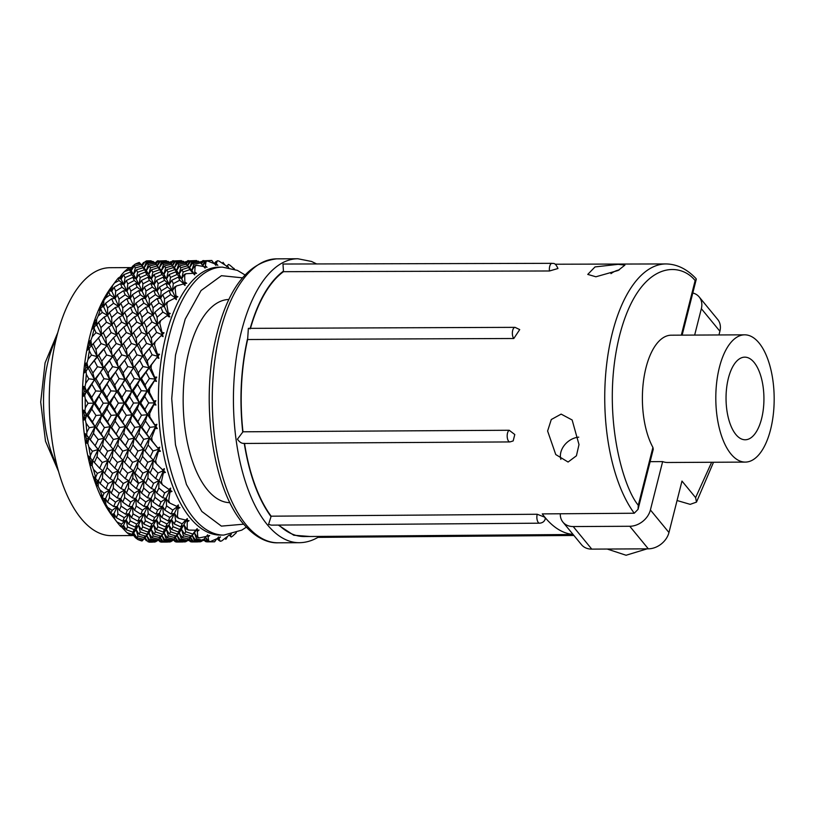 <?xml version="1.0" encoding="UTF-8"?>
<svg xmlns="http://www.w3.org/2000/svg" width="814" height="814" viewBox="0 0 814 814"><rect width="100%" height="100%" fill="white"/><g stroke="black" fill="none" stroke-linecap="round" stroke-linejoin="round"><path stroke-width="1.22" d="M278.337 525.091L293.762 535.236L309.92 536.487M539.621 523.188L271.347 525.132L268.579 524.389L271.164 516.188L537.22 514.255L544.841 517.226L545.329 518.66C544.597 521.387 542.694 522.893 539.621 523.188A5.922 2.717 -90.4 0 1 538.278 522.435A5.922 2.717 89.6 0 1 537.22 514.255M242.399 277.828L221.439 275.692L201.068 290.537L185.205 319.139L175.519 355.026L171.723 398.636L175.468 444.78L186.447 484.483L201.831 511.457L221.388 526.119L243.651 524.185M561.141 414.112L572.14 419.983L578.998 444.576L576.424 455.789L568.091 462.037L555.759 454.558L547.608 431.013L551.281 419.525L561.141 414.112M618.121 264.336L624.918 265.099L618.121 270.482L595.889 276.78L587.769 274.41L595.014 266.921L618.121 264.336M650.121 461.66L662.647 461.599A63.634 29.192 89.7 0 0 667.592 462.494L745.309 462.098A63.634 29.192 -90.3 0 1 730.941 453.978A63.634 29.192 -90.3 0 1 716.676 382.458A63.634 29.192 -90.3 0 1 744.668 334.829A63.634 29.192 -90.3 0 1 759.035 342.948A63.634 29.192 -90.3 0 1 773.3 414.468A63.634 29.192 -90.3 0 1 745.309 462.098M735.866 434.503A41.311 18.946 -90.3 0 1 726.607 388.075A41.311 18.946 -90.3 0 1 744.779 357.153A41.311 18.946 -90.3 0 1 754.1 362.423A41.311 18.946 -90.3 0 1 763.369 408.852A41.311 18.946 -90.3 0 1 745.197 439.774A41.311 18.946 -90.3 0 1 735.866 434.503M711.639 462.271L695.604 497.619L696.489 502.116L690.18 504.354L677.065 500.518M228.887 299.481A101.597 46.602 89.7 0 0 184.513 375.895A101.597 46.602 89.7 0 0 207.336 489.702A101.597 46.602 89.7 0 0 229.914 502.665M219.159 267.145A133.974 61.447 89.7 0 0 165.975 335.622A133.974 61.447 89.7 0 0 190.262 517.999A133.974 61.447 89.7 0 0 220.513 535.093L223.819 535.083A133.974 61.447 89.7 0 1 193.569 517.979A133.974 61.447 89.7 0 1 169.281 335.612A133.974 61.447 89.7 0 1 222.466 267.134L219.159 267.145M234.524 269.231L229.986 265.242A140.669 64.52 89.7 0 0 228.49 264.418L227.238 265.852L228.663 267.44L218.895 261.009A140.669 64.52 89.7 0 0 217.348 260.755L216.29 263.746L217.837 265.293L216.086 264.469L215.852 265.354L214.601 263.797L207.651 261.029A140.669 64.52 89.7 0 0 206.115 261.365L205.352 265.822L207.021 267.287L205.22 266.85L205.077 268.091L203.703 266.504L196.591 265.303A140.669 64.52 89.7 0 0 195.106 266.219L194.77 272.008L196.55 273.341L194.729 273.301L194.699 274.878L193.193 273.311L186.06 273.708A140.669 64.52 89.7 0 0 184.676 275.173L184.849 282.112L186.732 283.282L184.92 283.648L185.032 285.5L183.404 283.994L176.373 285.989A140.669 64.52 89.7 0 0 175.122 287.953L175.905 295.838L177.869 296.795L176.109 297.568L176.373 299.633L174.634 298.239L167.826 301.76A140.669 64.52 89.7 0 0 166.758 304.182L168.203 312.759L170.238 313.492L168.549 314.621L168.986 316.849L167.145 315.608L160.684 320.563A140.669 64.52 89.7 0 0 159.819 323.341L161.976 332.366L164.052 332.845L162.474 334.31L163.095 336.62L161.162 335.582L155.148 341.809A140.669 64.52 89.7 0 0 154.528 344.882L157.407 354.07L159.524 354.273L158.069 356.033L158.883 358.363L156.868 357.55L151.404 364.855A140.669 64.52 89.7 0 0 151.038 368.121L154.65 377.197L156.766 377.116L155.474 379.121L156.461 381.4L154.395 380.83L149.552 389.011A140.669 64.52 89.7 0 0 149.45 392.368L153.785 401.058L155.881 400.702L154.752 402.879L155.922 405.036L153.826 404.731L149.664 413.532A140.669 64.52 89.7 0 0 149.827 416.88L154.833 424.918L156.888 424.298L155.942 426.587L157.275 428.551L155.159 428.53L151.719 437.667A140.669 64.52 89.7 0 0 152.157 440.913L157.763 448.046L159.758 447.181L158.995 449.521L160.48 451.241L158.374 451.495L155.667 460.704A140.669 64.52 89.7 0 0 156.349 463.746L162.485 469.759L164.397 468.671L163.828 470.98L165.435 472.405L163.36 472.924L161.386 481.929A140.669 64.52 89.7 0 0 162.301 484.666L168.854 489.387L170.675 488.115L170.289 490.323L171.988 491.402L169.973 492.175L168.691 500.702A140.669 64.52 89.7 0 0 169.811 503.062L176.689 506.328L178.398 504.914L178.174 506.949L179.955 507.651L178.001 508.658L177.381 516.452A140.669 64.52 89.7 0 0 178.663 518.345L185.734 520.085L187.332 518.549L187.261 520.37L189.072 520.675L187.22 521.876L187.179 528.693A140.669 64.52 89.7 0 0 188.594 530.077L195.726 530.209L197.202 528.622L197.263 530.158L199.084 530.056L197.324 531.43L197.782 537.067A140.669 64.52 89.7 0 0 199.277 537.891L206.359 536.426L207.702 534.829L207.875 536.029L209.666 535.52L208.028 537.016L208.872 541.3A140.669 64.52 89.7 0 0 210.419 541.554L217.318 538.532L218.528 536.965L218.783 537.8L220.523 536.914L218.997 538.481L220.116 541.279A140.669 64.52 89.7 0 0 221.662 540.944L229.345 534.981L229.64 535.429L231.298 534.167L230.118 536.029L229.64 535.429M229.904 535.765L231.176 537.006A140.669 64.52 89.7 0 0 232.662 536.09L236.365 532.671M159.819 323.341L159.208 321.957L157.438 324.694L154.151 326.862L148.687 332.427L151.312 338.095L156.634 332.387L162.19 334.727L161.162 335.582M166.758 304.182L166.249 302.971L164.245 306.359L160.826 307.254L154.935 312.159L153.063 315.242L149.705 316.768L144.037 322.029L142.277 324.776L138.98 326.953L133.547 332.499L136.152 338.146L141.473 332.458L147.029 334.808L157.804 356.318L156.868 357.55M175.122 287.953L174.705 286.966L172.405 290.913L168.966 290.496L162.719 294.597L160.572 298.28L157.143 298.514L151.089 303.042L149.074 306.44L145.655 307.346L139.794 312.24L137.922 315.313L134.554 316.849L128.877 322.11L127.106 324.847L123.83 327.014L118.386 332.58L120.991 338.237L126.333 332.539L131.878 334.88L155.22 379.263L154.395 380.83M184.676 275.173L184.32 274.44L181.695 278.815L178.337 277.096L171.795 280.281L169.332 284.452L165.924 283.384L159.544 287.047L157.244 290.985L153.795 290.578L147.578 294.678L145.431 298.362L141.992 298.596L135.918 303.123L133.913 306.522L130.494 307.407L124.644 312.311L122.761 315.394L119.393 316.941L113.726 322.181L111.966 324.928L108.679 327.086L103.215 332.651L105.83 338.329L111.172 332.611L116.728 334.961L133.557 367.775L154.507 402.879L153.826 404.731M152.371 542.144L150.437 542.155A140.669 64.52 -90.3 0 1 149.013 542.124L154.009 542.032M144.516 536.945L146.367 540.761L144.465 538.319M142.725 540.303L141.982 540.984A140.669 64.52 -90.3 0 1 137.82 539.499L142.725 540.303L143.63 539.204M162.301 484.666L158.974 480.504L158.811 487.993L156.726 492.989L154.782 489.855L154.925 497.354L153.042 501.973L150.977 498.524L151.414 505.993L149.705 510.185L147.487 506.461L148.209 513.797L146.642 517.572L144.271 513.583L145.299 520.777L143.895 524.063L141.361 519.861L142.664 526.841L141.361 529.629L138.645 525.244L140.222 531.939L139.021 534.218L136.121 529.67L137.973 536.05L136.864 537.8L133.781 533.129L135.297 537.586L137.82 539.499M135.297 537.586L132.824 534.279L132.031 534.951M132.824 534.279L130.973 535.714A140.669 64.52 -90.3 0 1 126.984 532.682L131.797 534.259L136.121 529.67L144.271 513.583L163.522 470.553L163.36 472.924M156.349 463.746L153.347 460.154L152.584 467.46L150.081 473.087L148.362 470.634L147.904 478.052L145.635 483.394L143.813 480.586L143.661 488.095L141.585 493.07L139.642 489.926L139.774 497.425L137.881 502.045L135.806 498.606L136.243 506.054L134.544 510.256L132.326 506.532L133.058 513.888L131.502 517.643L129.131 513.665L130.148 520.848L128.724 524.145L126.18 519.942L127.503 526.912L126.211 529.711L123.494 525.315L124.644 530.27L126.984 532.682M124.644 530.27L121.276 526.638M122.426 527.289L123.494 525.315L121.052 526.76L120.543 526.373A140.669 64.52 -90.3 0 1 118.681 524.196A140.669 64.52 -90.3 0 1 117.043 522.13A140.669 64.52 -90.3 0 1 116.85 521.886L108.934 510.887L111.447 514.234L110.989 513.237L112.159 510.378L117.155 506.613L143.569 449.297L150.224 456.949L153.052 450.956L158.73 449.226L158.374 451.495M103.215 332.651L91.585 345.655L90.903 340.313L92.186 336.752L96.001 332.692L101.557 335.042L124.918 379.416L139.347 402.95L155.688 426.434L155.159 428.53M92.186 336.752A140.669 64.52 -90.3 0 1 93.172 332.702A140.669 64.52 -90.3 0 1 94.21 328.734L94.383 326.567L92.399 329.171L94.628 323.911L94.933 320.96L96.561 319.485L98.128 316.046L102.249 312.423L107.59 315.466L116.728 334.961L113.533 337.759L116.249 343.528L121.886 345.502L118.824 348.891L121.795 354.894L127.503 356.471L134.076 348.718L136.945 354.812L142.654 356.39L149.186 348.687L152.096 354.741L157.804 356.318L159.524 354.273M131.603 267.592L110.032 267.704A133.974 61.447 89.7 0 0 56.838 336.182A133.974 61.447 89.7 0 0 111.386 535.653L130.739 535.551M195.106 266.219L194.811 265.751L191.819 270.431L186.457 264.204L179.64 265.832L176.658 270.502L171.316 264.285L164.469 265.913L161.487 270.584L158.313 267.623L151.577 269.79L148.779 274.328L145.482 271.988L138.848 274.664L136.213 279.039L132.865 277.32L126.323 280.515L123.86 284.686L120.452 283.618L114.082 287.271L111.783 291.219L112.413 285.877L114.489 282.977A140.669 64.52 -90.3 0 1 115.822 281.156L111.477 286.915A133.974 61.447 89.7 0 0 89.906 336.009A133.974 61.447 89.7 0 0 112.637 516.422L117.043 522.13M169.841 316.9L168.671 314.784M682.132 335.144L696.265 279.283L695.136 280.586C679.466 260.856 638.695 261.05 619.566 335.602C600.844 410.643 622.354 486.558 638.288 505.25L638.054 509.33L634.248 513.237L542.256 513.899A135.155 61.986 89.7 0 0 544.841 517.226A135.155 61.986 89.7 0 0 573.025 534.391M283.496 271.683L282.977 264.031L552.065 263.329C553.062 263.95 554.894 261.67 557.956 268.508L549.491 270.981L283.496 271.683A135.836 62.302 89.7 0 0 250.478 328.357M247.629 339.519L248.362 328.368L515.038 327.35L519.719 329.599L513.807 338.502L247.629 339.519A135.836 62.302 89.7 0 0 242.979 431.796L509.188 430.26L514.794 434.534L513.166 440.934L509.92 441.931A5.922 2.707 -90.3 0 1 507.285 437.606A5.922 2.707 89.7 0 1 509.188 430.26M244.536 443.457A135.836 62.302 89.7 0 0 271.164 516.188M578.754 437.149A17.308 13.4 -39.4 0 0 560.866 459.381M619.22 269.902A17.308 13.4 -39.4 0 0 610.968 273.646M242.979 431.796L237.444 439.163C239.57 442.277 241.85 443.671 244.251 443.335C249.267 474.552 258.201 499.002 271.052 516.676M247.415 339.235C240.863 368.854 239.306 399.755 242.735 431.959M283.425 271.143C269.149 281.807 258.018 301.068 250.02 328.927M696.265 279.283L696.102 278.673C687.016 269.037 676.983 264.123 666.015 263.94L555.219 264.224M744.668 334.829L671.245 335.195A63.634 29.192 89.7 0 0 644.067 377.024A63.634 29.192 89.7 0 0 652.92 447.425L653.255 449.236M278.958 525.081A135.836 62.302 89.7 0 0 304.263 536.538L573.107 534.493M692.795 292.989A18.61 14.408 140.6 0 1 699.175 296.937A18.61 14.408 140.6 0 1 701.342 308.679L694.657 335.083M662.647 461.599L650.406 509.961A18.61 14.408 140.6 0 1 629.771 526.271L573.219 526.556A18.61 14.408 140.6 0 1 562.952 522.15A18.61 14.408 140.6 0 1 560.297 513.766M695.604 497.619L681.979 481.064L668.966 532.519L650.406 509.961M701.342 308.679L719.891 331.237L718.955 334.951M719.891 331.237A18.61 14.408 -39.4 0 0 717.734 319.505L699.175 296.937M562.952 522.15L581.511 544.708A18.61 14.408 -39.4 0 0 591.768 549.124L573.219 526.556M629.771 526.271L648.32 548.829L591.768 549.124M648.32 548.829A18.61 14.408 -39.4 0 0 668.966 532.519M228.49 264.418L227.238 265.852M220.116 541.279L217.531 538.247M218.783 537.8L218.335 537.22M210.419 541.554L208.608 541.442L205.596 537.271M207.305 535.205L208.028 537.016M207.875 536.029L207.346 535.256M199.277 537.891L197.487 537.494L194.404 532.824L196.754 529.365L197.324 531.43M197.263 530.158L197.202 528.622M188.594 530.077L186.833 529.405L184.127 525.01L185.704 531.705L184.493 533.994L181.593 529.446L183.435 535.816L182.326 537.566L189.174 538.99L195.726 530.209M187.179 528.693L186.833 529.405M182.326 537.566L179.243 532.895L186.813 519.637L187.22 521.876M187.261 520.37L187.332 518.549M178.663 518.345L176.984 517.409L174.603 513.431L175.62 520.614L174.196 523.911L171.652 519.708L172.965 526.678L171.673 529.476L168.966 525.081L170.543 531.796L169.343 534.065L166.453 529.517L168.284 535.897L167.155 537.647L174.023 539.072L179.243 532.895L176.119 536.029L177.279 534.025L181.593 529.446L178.368 531.969L179.619 529.436L184.127 525.01L180.8 526.912L182.143 523.87L185.734 520.085M177.381 516.452L176.984 517.409M167.155 537.647L164.072 532.977L168.966 525.081L177.788 506.298L178.001 508.658M178.174 506.949L178.398 504.914M169.811 503.062L168.213 501.892L166.137 498.443L166.575 505.901L164.845 510.103L162.627 506.379L163.36 513.726L161.813 517.49L159.442 513.512L160.47 520.706L159.056 523.992L156.512 519.79L157.814 526.75L156.502 529.558L153.795 525.162L155.372 531.868L154.192 534.147L151.302 529.599L153.134 535.978L152.015 537.718L158.852 539.143L164.072 532.977L160.969 536.111L166.453 529.517L163.217 532.051L164.459 529.517L168.966 525.081L165.629 526.973L166.982 523.951L171.652 519.708L168.274 520.97L169.76 517.45L174.603 513.431L171.174 514.041L172.792 510.063L177.788 506.298L176.689 506.328M168.691 500.702L168.213 501.892M152.015 537.718L148.931 533.048L156.512 519.79L169.943 489.774L169.973 492.175M170.289 490.323L170.675 488.115M136.864 537.8L143.702 539.224L148.931 533.048L145.818 536.192L146.978 534.177L151.302 529.599L148.056 532.112L149.288 529.588L153.795 525.162L150.478 527.065L151.842 524.023L156.512 519.79L153.124 521.052L154.599 517.531L159.442 513.512L156.003 514.112L157.631 510.144L162.627 506.379L159.188 506.339L160.999 501.933L166.137 498.443L162.708 497.751L164.672 492.948L169.943 489.774L168.854 489.387M161.386 481.929L160.796 483.313M163.828 470.98L164.397 468.671M132.122 535.022L136.121 529.67L132.896 532.193L134.147 529.67L138.645 525.244L135.328 527.146L136.681 524.104L141.361 519.861L137.953 521.113L139.428 517.602L144.271 513.583L140.853 514.194L142.491 510.215L147.487 506.461L144.037 506.42L145.828 502.004L150.977 498.524L147.538 497.812L149.511 493.03L154.782 489.855L151.394 488.512L153.581 483.353L158.974 480.504L155.647 478.52L158.018 473.046L163.522 470.553L162.485 469.759M155.667 460.704L154.965 462.24M121.693 527.096L123.494 525.315L126.18 519.942L148.362 470.634L159.758 447.181M160.48 451.241L157.763 448.046M158.995 449.521L149.42 438.013L156.888 424.298M152.157 440.913L149.42 438.013L148.087 444.902L153.052 450.956M151.719 437.667L150.895 439.306M157.275 428.551L154.833 424.918M155.942 426.587L149.908 427.35L146.581 433.669L149.42 438.013L143.569 449.297L142.521 456.43L147.751 462.271L153.347 460.154L150.224 456.949M149.827 416.88L148.697 415.211L147.303 414.743L155.881 400.702M149.664 413.532L148.697 415.211M155.922 405.036L153.785 401.058M154.752 402.879L148.687 402.961L144.851 409.411L147.303 414.743L145.431 421.021L149.908 427.35M149.45 392.368L148.463 390.689L147.069 391.066L156.766 377.116M149.552 389.011L148.463 390.689M156.461 381.4L154.65 377.197M155.474 379.121L149.42 378.5L145.075 384.9L141.483 378.541L140.069 379.344L157.804 356.318L157.407 354.07M151.038 368.121L150.173 366.493L145.981 372.191L149.42 378.5M151.404 364.855L150.173 366.493M158.883 358.363L158.069 356.033M154.528 344.882L153.795 343.345L144.159 354.782L147.253 360.887L152.096 354.741M155.148 341.809L153.795 343.345M163.095 336.62L161.976 332.366M162.474 334.31L157.438 324.694L157.122 317.216L162.881 312.118L168.223 315.16L167.145 315.608M160.684 320.563L159.208 321.957M168.986 316.849L168.203 312.759M168.549 314.621L168.223 315.16L164.245 306.359L164.53 298.891L170.665 294.556L175.732 298.209L174.634 298.239M167.826 301.76L166.249 302.971M176.373 299.633L175.905 295.838M176.109 297.568L175.732 298.209L172.405 290.913L173.29 283.679L179.741 280.24L184.493 284.381L183.404 283.994M176.373 285.989L174.705 286.966M185.032 285.5L184.849 282.112M184.92 283.648L184.493 284.381L181.695 278.815L183.14 272.029L189.825 269.597L193.193 273.311M186.06 273.708L184.32 274.44M194.699 274.878L194.77 272.008M194.729 273.301L194.241 274.104L191.819 270.431L188.645 267.47L189.825 269.597M196.591 265.303L194.811 265.751M205.22 266.85L204.69 267.643M204.66 267.684L205.352 265.822M206.115 261.365L202.818 265.517M207.651 261.029L205.84 261.192M216.086 264.469L215.629 265.079M217.348 260.755L214.713 263.929M225.763 539.367L227.198 537.209M217.409 538.4L218.895 540.445L217.135 538.614M205.138 536.64L207.672 541.768L214.581 541.819L216.819 538.766M189.174 538.99L194.404 532.824L196.489 538.827L195.411 540.038L202.33 540.903L206.278 536.446M196.489 538.827L203.744 540.516L202.676 539.489M185.704 531.705L192.43 533.953M175.62 520.614L182.143 523.87M166.575 505.901L172.792 510.063M158.811 487.993L164.672 492.948M152.584 467.46L158.018 473.046M144.729 396.54L140.741 403.001L139.347 402.95L147.069 391.066L144.729 396.54L148.687 402.961M129.691 409.462L125.6 403.072L124.206 403.032L132.133 414.825L130.271 421.123L126.821 427.472L125.387 426.587L132.133 414.825L129.691 409.462L133.527 403.032L139.347 402.95L137.251 408.842L133.537 415.282L132.133 414.825L139.347 402.95L137.128 397.181L141.239 390.73L147.069 391.066L145.075 384.9M137.128 397.181L133.293 390.771L131.899 391.147L140.069 379.344L138.339 372.822L142.959 366.524L148.718 367.704L147.253 360.887M144.159 354.782L142.654 356.39L141.463 349.328L146.581 343.376L152.218 345.35L151.312 338.095M154.151 326.862L156.634 332.387M160.826 307.254L162.881 312.118M168.966 290.496L170.665 294.556M178.337 277.096L179.741 280.24M188.645 267.47L181.878 269.638L179.08 274.176L180.789 267.704L187.586 265.791L191.819 270.431L193.783 264.306L200.62 262.942L203.653 266.493M193.783 264.306L192.684 262.983L199.572 261.915L200.62 262.942M202.472 266.025L204.894 260.745L211.803 260.49L214.163 263.604M210.795 260.582L211.803 260.49M223.026 262.322L224.593 264.591M214.56 263.777L216.137 261.447L214.113 263.543M233.954 268.366L234.473 269.18M206.634 541.859L207.672 541.768L206.634 541.859L204.324 538.817M195.411 540.038L192.226 535.398M184.493 533.994L191.29 535.958M174.196 523.911L180.8 526.912M164.845 510.103L171.174 514.041M156.726 492.989L162.708 497.751M150.081 473.087L155.647 478.52M148.087 444.902L145.106 450.997L147.934 454.324M145.106 450.997L140.588 445.512L143.681 439.336L149.42 438.013L140.527 426.516L147.303 414.743L141.483 415.252L137.892 421.662L140.527 426.516L138.929 433.119L143.681 439.336M145.431 421.021L141.962 427.391L146.581 433.669M141.962 427.391L140.527 426.516L134.249 438.085L143.569 449.297L137.892 451.037L135.053 457L138.187 460.225L137.434 467.551L142.857 473.127L148.362 470.634L145.136 468.03L147.751 462.271M140.741 403.001L144.851 409.411M145.981 372.191L141.483 378.541M148.687 332.427L143.844 337.586L146.581 343.376M154.935 312.159L157.122 317.216M175.804 271.835L169.159 274.511L166.534 278.887L163.166 277.187L156.644 280.352L154.192 284.534L150.783 283.455L144.373 287.118L142.074 291.066L157.438 324.694L151.994 321.988L146.418 327.411L147.029 334.808L142.277 324.776L141.972 317.277L147.721 312.2L153.063 315.242L153.052 307.743L159.035 303.001L164.245 306.359L160.572 298.28L161.162 290.903L167.491 287.006L172.405 290.913L169.332 284.452L170.502 277.421L177.106 274.471L181.695 278.815L179.08 274.176L175.804 271.835L177.106 274.471M162.719 294.597L164.53 298.891M171.795 280.281L173.29 283.679M181.878 269.638L183.14 272.029M192.684 262.983L189.54 267.704M211.579 260.49L204.894 260.745M203.856 260.531L201.414 263.868M204.131 539.061L205.708 541.676L203.541 539.774M192.145 535.276L194.465 540.872L193.437 541.514L200.356 541.829L201.872 540.852M194.465 540.872L201.384 541.473M183.435 535.816L190.273 537.525M172.965 526.678L179.619 529.436M163.36 513.726L169.76 517.45M154.925 497.354L160.999 501.933M147.904 478.052L153.581 483.353M137.251 408.842L141.483 415.252M138.929 433.119L135.724 439.377L134.249 438.085L132.926 445.004L129.965 451.078L128.419 449.379L127.371 456.501L124.634 462.393L123.016 460.307L122.263 467.612L119.78 473.239L118.071 470.787L117.603 478.225L115.323 483.547L113.502 480.738L113.339 488.227L111.253 493.223L109.31 490.079L109.463 497.588L107.58 502.197L105.515 498.758L102.981 498.28L102.625 496.703A140.669 64.52 -90.3 0 1 99.837 489.743L98.209 486.334L96.551 484.808L98.352 480.809L95.889 479.385L95.676 477.279L97.385 473.351L102.89 470.858L102.442 478.296L100.173 483.618L98.352 480.809L102.89 470.858L99.654 468.243L102.269 462.505L107.865 460.388L107.112 467.684L104.599 473.321L102.89 470.858L107.865 460.388L98.097 449.532L103.938 438.237L113.268 449.46L112.22 456.603L109.483 462.464L107.865 460.388L113.268 449.46L103.938 438.237L110.236 426.668L119.078 438.166L117.755 445.065L114.805 451.149L113.268 449.46L119.078 438.166L111.66 427.543L110.236 426.668L116.972 414.896L125.387 426.587L123.779 433.201L120.564 439.458L119.078 438.166L125.387 426.587L118.366 415.364L116.972 414.896L131.899 391.147L129.914 384.951L134.259 378.581L140.069 379.344L137.525 384.34L141.239 390.73M139.743 360.348L133.557 367.775L142.654 356.39L139.743 360.348L142.959 366.524M149.705 316.768L151.994 321.988M157.143 298.514L159.035 303.001M165.924 283.384L167.491 287.006M186.457 264.204L187.586 265.791M189.499 267.755L191.707 262.037L198.626 261.223L199.216 261.955M191.707 262.037L190.68 261.263L198.626 261.223M201.221 263.644L202.93 260.602L200.488 262.8M193.437 541.514L190.496 537.433M171.673 529.476L178.368 531.969M161.813 517.49L168.274 520.97M153.042 501.973L159.188 506.339M145.635 483.394L151.394 488.512M142.521 456.43L139.805 462.311L145.136 468.03M139.805 462.311L138.187 460.225L132.59 462.352L129.986 468.111L133.221 470.706L132.753 478.133L138.421 483.424L143.813 480.586L140.486 478.581L142.857 473.127M135.724 439.377L140.588 445.512M133.537 415.282L137.892 421.662M122.741 421.733L126.323 415.323L132.133 414.825L140.527 426.516L134.748 427.431L131.42 433.73L134.249 438.085L128.419 449.379L135.053 457M137.525 384.34L133.293 390.771M135.012 366.565L138.339 372.822M143.844 337.586L138.624 343.416L141.463 349.328M138.624 343.416L129.009 354.853L132.092 360.938L136.945 354.812M144.037 322.029L146.418 327.411M151.089 303.042L153.052 307.743M159.544 287.047L161.162 290.903M156.146 264.367L149.328 265.985L146.337 270.665L148.779 274.328L150.488 267.847L157.255 265.944L156.146 264.367L163.929 274.257L165.639 267.775L172.426 265.873L176.658 270.502L173.474 267.552L166.738 269.709L163.929 274.257L160.653 271.907L153.988 274.593L151.363 278.968L160.572 298.28L155.505 294.637L149.369 298.952L149.074 306.44L143.864 303.083L137.902 307.814L137.922 315.313L142.277 324.776L136.823 322.069L131.268 327.493L131.878 334.88L128.693 337.668L131.41 343.457L137.047 345.431L136.152 338.146M169.159 274.511L170.502 277.421M140.985 264.438L134.178 266.066L131.196 270.736L133.608 274.41L135.328 267.928L142.114 266.025L140.985 264.438L146.337 270.665L143.172 267.704L136.406 269.861L133.608 274.41L136.213 279.039L137.658 272.263L144.363 269.821L148.779 274.328L151.363 278.968L152.818 272.181L159.524 269.749L163.929 274.257L169.332 284.452L164.581 280.321L158.13 283.74L157.244 290.985L152.33 287.077L146.011 290.985L145.431 298.362L140.364 294.709L134.208 299.043L133.913 306.522L137.922 315.313L132.58 312.271L126.801 317.368L127.106 324.847L131.878 334.88L133.547 332.499M179.64 265.832L180.789 267.704M178.632 264.377L185.46 263.024L184.402 261.986L177.533 263.064L178.632 264.377L176.658 270.502L179.08 274.176L174.664 269.668L167.979 272.1L166.534 278.887L161.945 274.552L155.352 277.503L154.192 284.534L149.43 280.392L142.959 283.832L142.074 291.066L138.645 290.649L140.364 294.709M190.68 261.263L187.678 265.567M189.977 536.711L192.511 541.849L199.481 541.809M174.023 539.072L179.243 532.895L181.339 538.909L180.27 540.109L187.159 540.974L189.092 538.98M181.339 538.909L188.929 540.547M170.543 531.796L177.279 534.025M160.47 520.706L166.982 523.951M151.414 505.993L157.631 510.144M143.661 488.095L149.511 493.03M132.926 445.004L137.892 451.037M130.271 421.123L134.748 427.431M129.009 354.853L118.386 367.857L111.182 378.693L109.768 379.497L116.738 391.219L110.439 403.154L109.056 403.103L133.557 367.775L126.333 378.622L124.918 379.416L118.122 390.842L116.738 391.219L124.206 403.032L121.988 397.263L126.078 390.801L131.899 391.147L129.568 396.632L133.527 403.032M130.82 372.293L134.259 378.581M113.533 337.759L88.095 368.009L94.587 379.568L87.831 390.995L86.437 391.381L94.587 379.568L118.946 348.748L103.246 367.928L96.001 378.775L94.587 379.568L101.587 391.3L95.269 403.225L93.875 403.184L109.768 379.497L102.981 390.923L101.587 391.3L109.056 403.103L106.939 409.015L103.225 415.445L101.821 414.977L109.056 403.103L106.827 397.313L110.908 390.883L116.738 391.219L114.754 385.053L119.119 378.652L124.918 379.416L123.189 372.904L127.798 366.605L133.557 367.775L132.092 360.938M138.98 326.953L141.473 332.458M145.655 307.346L147.721 312.2M153.795 290.578L155.505 294.637M163.166 277.187L164.581 280.321M173.474 267.552L174.664 269.668M185.46 263.024L186.701 264.469M187.312 266.097L189.743 260.816L196.815 260.795M195.625 260.653L196.642 260.572M200.264 262.566L200.987 261.528L199.939 262.434M191.494 541.931L192.511 541.849L191.494 541.931L189.214 538.939M180.27 540.109L177.086 535.47M169.343 534.065L176.119 536.029M159.056 523.992L165.629 526.973M149.705 510.185L156.003 514.112M141.585 493.07L147.538 497.812M137.434 467.551L134.931 473.158L140.486 478.581M134.931 473.158L133.221 470.706L127.717 473.199L125.325 478.673L128.643 480.657L128.49 488.156L134.361 493.101L139.642 489.926L136.253 488.583L138.421 483.424M129.965 451.078L132.835 454.446M126.821 427.472L131.42 433.73M116.26 433.821L119.597 427.513L125.387 426.587L134.249 438.085L128.51 439.418L125.437 445.594L128.419 449.379L123.016 460.307L119.892 457.092L122.741 451.109L128.419 449.379L119.078 438.166L113.35 439.489L110.277 445.655M129.568 396.632L125.6 403.072M126.333 378.622L129.914 384.951M139.794 312.24L141.972 317.277M147.578 294.678L149.369 298.952M156.644 280.352L158.13 283.74M166.738 269.709L167.979 272.1M177.533 263.064L174.4 267.786M196.408 260.561L189.743 260.816M188.716 260.612L186.264 263.96M188.98 539.122L190.557 541.758L191.321 541.717M177.004 535.358L179.314 540.944L178.276 541.595L185.205 541.91L186.711 540.934M179.314 540.944L186.223 541.554M168.284 535.897L175.112 537.606M157.814 526.75L164.459 529.517M148.209 513.797L154.599 517.531M139.774 497.425L145.828 502.004M127.371 456.501L132.59 462.352M123.779 433.201L128.51 439.418M99.654 468.243L90.405 458.129L90.385 455.555A140.669 64.52 -90.3 0 1 88.858 446.957L87.79 443.386L86.284 443.091L95.055 426.74L93.468 433.363L90.262 439.611L86.691 435.144L86.884 432.183A140.669 64.52 -90.3 0 1 86.06 423.148L85.287 419.658L83.781 420.004L86.671 415.048L84.86 411.141L85.297 407.875A140.669 64.52 -90.3 0 1 85.205 398.677L84.697 395.38L83.15 396.357L86.437 391.381L93.875 403.184L91.779 409.096L88.075 415.516L86.671 415.048L93.875 403.184L101.821 414.977L99.959 421.245L96.49 427.625L95.055 426.74L101.821 414.977L99.379 409.646L103.225 403.184L109.056 403.103L116.972 414.896L114.53 409.564L118.376 403.113L124.206 403.032L122.1 408.923L126.323 415.323M122.375 384.412L126.078 390.801M124.593 360.419L127.798 366.605M83.15 396.357L84.096 391.239L83.455 386.447L86.437 391.381L84.961 386.853L85.674 383.374A140.669 64.52 -90.3 0 1 86.315 374.298L86.06 371.296L84.412 372.863L97.171 356.624L109.768 379.497L127.503 356.471L126.312 349.409L131.41 343.457M134.554 316.849L136.823 322.069M141.992 298.596L143.864 303.083M150.783 283.455L152.33 287.077M160.653 271.907L161.945 274.552M171.316 264.285L172.426 265.873M174.359 267.837L176.557 262.108L183.455 261.304L184.045 262.037M176.557 262.108L175.509 261.345L183.455 261.304M186.07 263.736L187.78 260.673L188.655 260.704M190.557 541.758L188.37 539.855M178.276 541.595L175.336 537.525M156.502 529.558L163.217 532.051M146.642 517.572L153.124 521.052M137.881 502.045L144.037 506.42M132.753 478.133L130.464 483.465L136.253 488.583M130.464 483.465L128.643 480.657L123.25 483.506L121.083 488.644L124.491 490.008L124.623 497.517L130.667 502.085L135.806 498.606L132.377 497.903L134.361 493.101M124.634 462.393L129.986 468.111M120.564 439.458L125.437 445.594M122.1 408.923L118.366 415.364M118.122 390.842L121.988 397.263M119.841 366.646L123.189 372.904M128.693 337.668L123.463 343.498L126.312 349.409M123.463 343.498L121.886 345.502L120.991 338.237M128.877 322.11L131.268 327.493M135.918 303.123L137.902 307.814M144.373 287.118L146.011 290.985M153.988 274.593L155.352 277.503M164.469 265.913L165.639 267.775M175.509 261.345L172.517 265.629M185.327 262.871L187.78 260.673M174.807 536.792L177.34 541.931L184.34 541.88M158.852 539.143L164.072 532.977L166.168 538.99L165.12 540.191L171.998 541.056L173.952 539.061M166.168 538.99L173.056 540.15M155.372 531.868L162.128 534.106M145.299 520.777L151.842 524.023M136.243 506.054L142.491 510.215M122.263 467.612L127.717 473.199M117.755 445.065L122.741 451.109M83.781 420.004L84.33 415.252L83.293 410.114L95.055 426.74L92.42 421.876L96.011 415.476L101.821 414.977L110.236 426.668L107.58 421.794L111.152 415.405L116.972 414.896L115.11 421.184L119.597 427.513M114.408 396.693L118.376 403.113M115.659 372.354L119.119 378.652M85.297 407.875L88.054 403.266L93.875 403.184L91.667 397.395L95.767 390.954L101.587 391.3L99.603 385.134L103.968 378.734L109.768 379.497L108.028 372.954L112.627 366.676L118.386 367.857L116.931 361.029L121.795 354.894M123.83 327.014L126.333 332.539M130.494 307.407L132.58 312.271M148.006 277.248L141.494 280.433L139.041 284.615L140.201 277.564L146.774 274.623L151.363 278.968L148.006 277.248L149.43 280.392M158.313 267.623L159.524 269.749M157.255 265.944L161.487 270.584L163.461 264.458L170.319 263.095L171.591 264.591M163.461 264.458L162.383 263.136L169.241 262.067L170.319 263.095M172.141 266.178L174.572 260.897L181.664 260.867M180.474 260.734L181.502 260.653M185.093 262.637L186.264 261.65M188.573 540.598L187.515 539.56M176.333 542.012L177.34 541.931L176.333 542.012L174.064 539.021M165.12 540.191L161.915 535.541M154.192 534.147L160.969 536.111M143.895 524.063L150.478 527.065M134.544 510.256L140.853 514.194M128.49 488.156L126.424 493.142L132.377 497.903M126.424 493.142L124.491 490.008L119.21 493.182L117.236 497.985L120.655 498.677L121.093 506.125L127.33 510.297L132.326 506.532L128.877 506.481L130.667 502.085M119.78 473.239L125.325 478.673M118.071 470.787L123.016 460.307L117.42 462.423L114.825 468.162L118.071 470.787L113.502 480.738L110.175 478.754L112.566 473.28L118.071 470.787M114.805 451.149L119.892 457.092M104.752 457.183L107.59 451.19L113.268 449.46L115.201 451.678M115.11 421.184L111.66 427.543M110.439 403.154L114.53 409.564M111.182 378.693L114.754 385.053M113.858 354.935L116.931 361.029M118.386 332.58L116.728 334.961L116.117 327.554L121.662 322.141L127.106 324.847L122.761 315.394L122.751 307.875L128.704 303.154L133.913 306.522L130.281 298.443L126.821 298.687L128.704 303.154M124.644 312.311L126.801 317.368M138.645 290.649L132.417 294.749L134.208 299.043M132.417 294.749L130.281 298.443L130.861 291.046L137.159 287.159L142.074 291.066L139.041 284.615L135.612 283.547L137.159 287.159M141.494 280.433L142.959 283.832M151.577 269.79L152.818 272.181M162.383 263.136L159.239 267.867M181.268 260.643L174.572 260.897M173.565 260.683L171.113 264.031M184.788 262.515L185.816 261.599M173.83 539.204L175.407 541.829L173.229 539.936M161.844 535.429L164.163 541.025L163.126 541.676L170.034 541.982L171.54 541.005M164.163 541.025L171.052 541.636M153.134 535.978L159.941 537.678M142.664 526.841L149.288 529.588M133.058 513.888L139.428 517.602M117.603 478.225L123.25 483.506M112.22 456.603L117.42 462.423M86.884 432.183L89.275 427.665L95.055 426.74L103.938 438.237L101.109 433.903L104.446 427.584L110.236 426.668L108.628 433.292L113.35 439.489M106.939 409.015L111.152 415.405M107.214 384.513L110.908 390.883M109.432 360.521L112.627 366.676M85.674 383.374L88.787 378.815L94.587 379.568L92.867 373.036L97.477 366.758L103.246 367.928L101.781 361.121L106.644 354.965L112.352 356.542L111.162 349.46L116.249 343.528M119.393 316.941L121.662 322.141M145.482 271.988L146.774 274.623M159.208 267.908L161.416 262.189L168.295 261.375L168.885 262.118M161.416 262.189L160.358 261.416L168.295 261.375M170.92 263.807L172.629 260.755L170.177 262.942M163.126 541.676L160.185 537.586M141.361 529.629L148.056 532.112M131.502 517.643L137.953 521.113M124.623 497.517L122.731 502.126L128.877 506.481M122.731 502.126L120.655 498.677L115.517 502.157L113.716 506.562L117.155 506.613L117.898 513.96L124.288 517.684L129.131 513.665L125.702 514.275L127.33 510.297M115.323 483.547L121.083 488.644M109.483 462.464L114.825 468.162M108.628 433.292L105.413 439.529M103.225 415.445L107.58 421.794M102.981 390.923L106.827 397.313M104.691 366.717L108.028 372.954M108.313 343.569L111.162 349.46M113.726 322.181L116.117 327.554M126.821 298.687L120.767 303.195L122.751 307.875M120.767 303.195L118.763 306.593L122.761 315.394L117.43 312.352L111.65 317.45L111.966 324.928L106.512 322.222L100.956 327.635L101.557 335.042L96.815 325L94.383 326.567M135.612 283.547L129.222 287.2L130.861 291.046M129.222 287.2L126.933 291.147L130.281 298.443L125.203 294.79L119.048 299.125L118.763 306.593L115.354 307.478L117.43 312.352M138.848 274.664L140.201 277.564M118.773 277.9L119.953 277.065L121.072 279.121L122.11 274.104L124.41 271.611L129.192 269.902L133.608 274.41L130.321 272.069L123.697 274.745L121.072 279.121L123.86 284.686L125.041 277.645L131.634 274.705L136.213 279.039L139.041 284.615L134.279 280.474L127.808 283.913L126.933 291.147L123.494 290.72L125.203 294.79M149.328 265.985L150.488 267.847M160.358 261.416L157.367 265.72M173.036 540.17L172.344 539.641M159.666 536.864L162.19 542.002L169.19 541.961M143.702 539.224L148.931 533.048L151.007 539.061L149.939 540.262L156.858 541.137L158.801 539.133M151.007 539.061L157.896 540.221M140.222 531.939L146.978 534.177M130.148 520.848L136.681 524.104M113.339 488.227L119.21 493.182M107.112 467.684L112.566 473.28M90.588 464.916L90.466 461.314L92.725 460.459L92.145 465.842L90.588 464.916L98.097 449.532L95.116 445.736L98.199 439.57L103.938 438.237L102.605 445.126L107.59 451.19M99.959 421.245L104.446 427.584M99.257 396.764L103.225 403.184M100.509 372.415L103.968 378.734M84.412 372.863L85.775 367.541L85.501 363.237L88.095 368.009L86.996 362.993L87.993 359.422A140.669 64.52 -90.3 0 1 89.347 350.742L89.326 348.117L87.525 350.234L89.326 344.861L89.367 341.178L97.171 356.624L103.724 348.901L106.644 354.965M87.993 359.422L91.463 355.046L97.171 356.624L96.001 349.552L101.099 343.61L106.736 345.584L105.83 338.329M108.679 327.086L111.172 332.611M132.865 277.32L134.279 280.474M143.172 267.704L144.363 269.821M142.114 266.025L146.337 270.665L148.301 264.54L155.169 263.176L156.695 264.967M148.301 264.54L147.202 263.217L154.1 262.139L155.169 263.176M156.99 266.249L159.412 260.979L166.514 260.948M165.323 260.806L166.351 260.724M169.953 262.708L170.665 261.681L169.607 262.586M161.162 542.083L162.19 542.002L161.162 542.083L158.893 539.102M149.939 540.262L146.754 535.622M139.021 534.218L145.818 536.192M128.724 524.145L135.328 527.146M121.093 506.125L119.373 510.337L125.702 514.275M119.373 510.337L117.155 506.613L113.98 513.736L114.713 519.047M111.253 493.223L117.236 497.985M102.625 496.703L104.039 493.253L109.31 490.079L113.502 480.738L108.099 483.577L105.922 488.726L109.31 490.079L105.515 498.758L105.81 504.253L104.009 502.177L100.712 495.238L102.981 498.28M104.599 473.321L110.175 478.754M86.284 443.091L86.477 438.848L85.012 433.526L102.503 454.599M102.605 445.126L99.634 451.231M96.49 427.625L101.109 433.903M95.269 403.225L99.379 409.646M96.001 378.775L99.603 385.134M98.687 355.006L101.781 361.121M115.354 307.478L109.463 312.393L111.65 317.45M109.463 312.393L107.59 315.466L104.233 317.012L106.512 322.222M123.494 290.72L117.247 294.831L119.048 299.125M117.247 294.831L115.1 298.514L118.763 306.593L113.553 303.235L107.59 307.957L107.59 315.466L103.612 306.675L101.089 307.285L98.891 310.307L102.045 303.195L105.637 297.934L110.032 294.872L115.1 298.514L111.66 298.758L113.553 303.235M126.323 280.515L127.808 283.913M114.489 282.977L119.109 280.545L123.86 284.686L126.933 291.147L122.008 287.23L115.7 291.127L115.1 298.514L111.783 291.219L109.249 290.873L106.787 294.21L112.413 285.877M136.406 269.861L137.658 272.263M147.202 263.217L144.068 267.938M166.117 260.714L159.412 260.979M158.384 260.765L155.952 264.092M158.659 539.295L160.246 541.91L160.999 541.87M146.673 535.51L149.003 541.106L147.975 541.748L154.884 542.063L156.39 541.086M149.003 541.106L155.912 541.707M137.973 536.05L144.79 537.759M127.503 526.912L134.147 529.67M120.543 526.373L121.51 524.175L126.18 519.942L122.802 521.194L124.288 517.684M109.463 497.588L115.517 502.157M102.442 478.296L108.099 483.577M90.385 455.555L92.42 451.261L98.097 449.532L97.049 456.674L102.269 462.505M93.468 433.363L98.199 439.57M91.779 409.096L96.011 415.476M92.053 384.584L95.767 390.954M94.271 360.592L97.477 366.758M98.372 337.83L101.099 343.61M120.452 283.618L122.008 287.23M130.321 272.069L131.634 274.705M144.027 267.989L146.245 262.261L153.144 261.457L153.734 262.189M146.245 262.261L145.207 261.498L153.144 261.457M155.759 263.868L157.468 260.826L158.323 260.856M160.246 541.91L158.079 540.008M147.975 541.748L145.024 537.657M126.211 529.711L132.896 532.193M117.898 513.96L116.351 517.724L122.802 521.194M116.351 517.724L113.98 513.736L111.447 514.234M107.58 502.197L113.716 506.562M100.173 483.618L105.922 488.726M97.049 456.674L94.343 462.545M90.262 439.611L95.116 445.736M88.075 415.516L92.42 421.876M87.831 390.995L91.667 397.395M89.55 366.799L92.867 373.036M93.162 343.65L96.001 349.552M104.233 317.012L98.575 322.263L100.956 327.635M98.575 322.263L96.815 325L96.561 319.485M111.66 298.758L105.617 303.276L107.59 307.957M105.617 303.276L103.612 306.675L103.805 301.16M114.082 287.271L115.7 291.127M123.697 274.745L125.041 277.645M134.178 266.066L135.328 267.928M145.207 261.498L142.206 265.802M155.026 263.024L157.468 260.826M130.973 535.714L131.797 534.259M116.85 521.886L121.51 524.175M110.989 513.237A140.669 64.52 -90.3 0 1 107.702 507.417L105.81 504.253M107.702 507.417L112.159 510.378M99.837 489.743L104.039 493.253M96.551 484.808L96.184 481.959L98.352 480.809L98.209 486.334M95.676 477.279A140.669 64.52 -90.3 0 1 93.488 469.373L92.145 465.842M93.488 469.373L97.385 473.351M88.858 446.957L92.42 451.261M86.477 438.848L88.787 438.319L87.79 443.386M86.06 423.148L89.275 427.665M84.33 415.252L86.671 415.048L85.287 419.658M85.205 398.677L88.054 403.266M84.096 391.239L86.437 391.381L84.697 395.38M86.315 374.298L88.787 378.815M85.775 367.541L88.095 368.009L86.06 371.296M89.347 350.742L91.463 355.046M89.326 344.861L91.585 345.655L89.326 348.117M94.21 328.734L96.001 332.692M98.128 316.046A140.669 64.52 -90.3 0 1 100.763 308.933L101.089 307.285M100.763 308.933L102.249 312.423M105.637 297.934A140.669 64.52 -90.3 0 1 108.811 291.941L109.249 290.873M108.811 291.941L110.032 294.872M115.822 281.156A140.669 64.52 -90.3 0 1 118.091 278.276L118.59 277.818L121.072 279.121L119.22 277.371M118.091 278.276L119.109 280.545M124.41 271.611A140.669 64.52 -90.3 0 1 128.337 268.355L131.196 270.736L132.621 266.198L135.093 264.194L139.988 263.248L141.31 264.804M128.337 268.355L129.192 269.902M135.093 264.194A140.669 64.52 -90.3 0 1 139.235 262.484L139.988 263.248M150.936 260.795L149.013 260.806A140.669 64.52 -90.3 0 0 146.235 260.948L151.343 261.019M141.84 266.331L143.62 262.413L141.575 265.089M150.448 260.836L151.17 260.806M96.184 481.959L93.864 476.739L95.889 479.385M90.466 461.314L88.573 455.962L90.405 458.129M85.012 433.526L86.691 435.144M83.293 410.114L84.86 411.141M83.455 386.447L84.961 386.853M85.501 363.237L86.996 362.993M89.367 341.178L90.903 340.313M119.953 277.065L122.11 274.104M129.365 268.986L130.209 269.495L132.621 266.198M112.719 516.483L113.98 513.736L112.037 515.354M104.009 502.177L105.515 498.758L103.439 500.152M94.933 320.96L96.815 325L94.628 323.911M102.045 303.195L103.612 306.675L101.516 305.321M110.47 288.41L111.783 291.219L109.809 289.652M130.209 269.495L129.487 268.874M138.614 483.323L133.211 470.736M634.259 513.237L634.259 513.237A134.921 61.884 -90.3 0 1 606.979 361.711A134.921 61.884 -90.3 0 1 666.015 263.94M316.656 263.95L311.569 261.467L297.822 258.75A141.982 65.12 89.7 0 0 235.378 365.018A141.982 65.12 89.7 0 0 267.206 524.572A141.982 65.12 89.7 0 0 299.267 542.704C305.718 542.633 311.945 540.862 317.938 537.372L573.911 535.47M246.042 524.684A141.982 65.12 89.7 0 0 278.093 542.806C270.024 543.182 256.949 539.814 242.959 523.361C213.563 489.173 201.099 406.786 214.733 343.254C226.099 290.557 246.734 262.423 276.658 258.852A141.982 65.12 89.7 0 0 214.214 365.12A141.982 65.12 89.7 0 0 246.042 524.684M56.176 338.858A84.483 38.746 89.7 0 0 56.817 465.038M513.807 338.502A5.922 2.707 -90.2 0 1 512.698 330.372A5.922 2.707 89.8 0 1 515.038 327.35M549.491 270.981A5.922 2.717 -90.2 0 1 551.332 263.553A5.922 2.717 89.8 0 1 552.065 263.329M695.136 280.586L681.328 335.144M638.288 505.25L652.92 447.425M246.327 527.187L241.799 530.107L223.819 535.083M58.496 471.337L45.492 441.208L40.7 402.065L45.075 362.861L57.794 332.55M647.12 548.84L626.068 555.25L607.244 549.043M299.267 542.704L278.093 542.806M696.489 502.116L713.512 462.26M243.61 443.457L509.92 441.931M638.054 509.33L653.266 449.236M297.822 258.75L276.658 258.852M246.174 275.631L237.373 270.37L222.466 267.134M226.567 266.565L227.798 265.12M213.003 541.829L206.868 541.859M197.833 541.91L191.728 541.941M182.692 541.992L176.567 542.022M167.542 542.063L161.396 542.093M133.771 535.541L131.359 535.551"/></g></svg>
